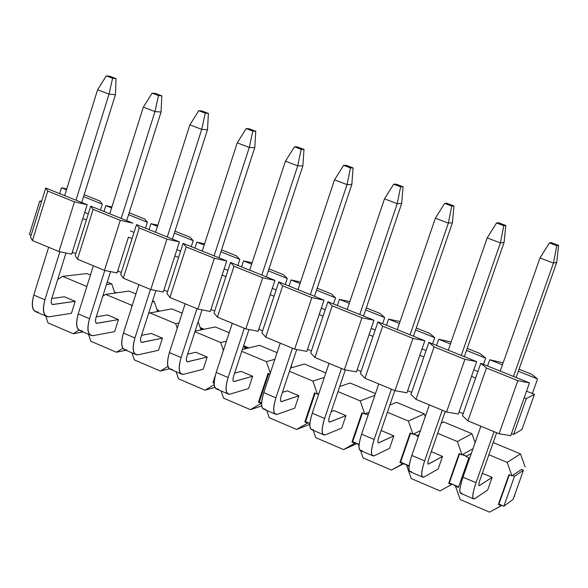 <?xml version="1.0" encoding="UTF-8"?>
<svg xmlns="http://www.w3.org/2000/svg" width="588" height="588" viewBox="0 0 588 588"><rect width="100%" height="100%" fill="white"/><g stroke="black" fill="none" stroke-linecap="round" stroke-linejoin="round"><path stroke-width="0.88" d="M48.04 322.922L45.717 315.976L48.04 322.922L73.243 333.719L48.04 322.922M83.077 331.948L73.243 333.719L78.939 330.14L73.243 333.719L83.077 331.948M86.848 286.503L62.6 276.353L57.697 279.491L62.6 276.353L86.848 286.503M64.401 296.771L75.191 301.328L71.435 313.286L75.191 301.328L64.401 296.771L51.759 298.506L64.401 296.771M472.568 448.923L462.624 454.539L466.519 456.17L471.319 453.429L465.931 456.516L471.282 453.539L465.931 456.516L468.856 457.743L458.427 487.437L452.238 484.167L440.059 490.921L451.628 484.541L448.725 483.299L459.11 453.642L462.028 454.869L472.568 448.923M521.519 469.415L523.467 470.231L513.045 499.491L523.467 470.231L521.519 469.415L512.501 475.501L514.478 476.331L523.467 470.231L514.478 476.331L503.865 506.187L513.045 499.491L503.865 506.187L501.895 505.342L503.865 506.187L514.478 476.331L512.501 475.501L521.519 469.415M114.866 293.081L111.757 283.879L106.465 284.57L111.757 283.879L107.273 282.019L111.757 283.879L114.866 293.081M90.464 275.022L86.965 273.567L62.6 276.353L86.965 273.567L90.464 275.022M407.256 464.99L403.441 463.359L391.424 470.077L403.919 463.565L391.424 470.077L402.78 463.704L399.928 462.484L410.101 433.04L417.399 435.524L413.621 433.937L420.398 430.71L412.974 434.245L408.351 421.03L412.974 434.245L410.101 433.04L399.928 462.484L409.145 465.792L407.256 464.99L406.602 465.336L407.256 464.99M359.084 444.447L355.49 442.911L343.62 449.592L357.056 443.58L343.62 449.592L354.777 443.234L351.969 442.036L361.943 412.791L368.191 414.841L365.464 413.695L369.08 412.232L364.766 413.974L360.209 400.891L364.766 413.974L361.943 412.791L351.969 442.036L359.084 444.447M309.913 423.478L308.355 422.816L307.597 423.103L296.639 429.453L309.854 424.36L296.639 429.453L307.597 423.103L304.834 421.927L314.609 392.887L317.38 394.056L318.718 394.041L318.13 393.798L318.887 393.534L317.38 394.056L312.889 381.09L317.38 394.056L314.609 392.887L304.834 421.927L309.913 423.478M514.11 496.5L514.794 496L514.353 495.816L514.794 496L514.11 496.5M411.218 478.558L406.602 465.336L411.218 478.558L440.059 490.921L411.218 478.558M410.578 433.238L400.59 462.146L403.441 463.359L400.59 462.146L399.928 462.484L400.59 462.146L410.578 433.238M363.075 457.927L360.54 450.614L363.075 457.927L391.424 470.077L363.075 457.927M358.959 446.079L358.526 444.829L359.07 444.587L358.526 444.829L358.959 446.079M362.473 413.011L352.682 441.72L355.49 442.911L352.682 441.72L351.969 442.036L352.682 441.72L362.473 413.011M315.763 437.656L313.228 430.313L315.763 437.656L343.62 449.592L315.763 437.656M315.19 393.129L305.598 421.64L308.355 422.816L305.598 421.64L304.834 421.927L305.598 421.64L315.19 393.129M269.253 417.723L266.754 410.453L269.253 417.723L296.639 429.453L269.253 417.723M261.212 403.324L250.451 409.66L261.704 405.918L250.451 409.66L261.212 403.324L258.492 402.163L268.077 373.321L269.958 374.115L268.077 373.321L258.492 402.163L261.212 403.324M268.709 373.586L259.308 401.898L261.609 402.883L259.308 401.898L258.492 402.163L259.308 401.898L268.709 373.586M223.521 398.12L221.059 390.917L223.521 398.12L250.451 409.66L223.521 398.12M214.201 384.706L205.028 390.197L214.848 387.382L205.028 390.197L214.201 384.706M214.245 381.105L213.789 382.494L214.15 382.641L212.937 382.729L215.193 375.85L212.937 382.729L214.135 383.244L212.937 382.729L213.789 382.494L214.245 381.105M178.554 378.848L176.128 371.719L178.554 378.848L205.028 390.197L178.554 378.848M167.955 366.449L160.37 371.057L169.41 368.83L160.37 371.057L167.955 366.449M134.329 359.9L131.94 352.829L134.329 359.9L160.37 371.057L134.329 359.9M122.863 348.272L116.446 352.234L125.876 350.242L116.446 352.234L122.863 348.272M90.831 341.26L88.472 334.256L90.831 341.26L116.446 352.234L90.831 341.26M102.782 296.205L105.671 294.382L129.059 291.075L135.909 293.926L129.059 291.075L105.671 294.382L102.782 296.205M152.608 300.872L154.247 301.556L157.562 311.317L154.247 301.556L152.292 301.864L154.247 301.556L152.608 300.872M132.366 305.025L131.462 305.172L131.903 306.473L131.462 305.172L105.671 294.382L131.462 305.172L132.366 305.025M148.654 313.206L171.828 308.869L182.148 313.161L171.828 308.869L148.654 313.206M198.185 321.739L200.978 329.897L198.185 321.739M178.95 323.055L175.687 323.672L177.253 328.288L175.687 323.672L149.462 312.706L175.687 323.672L178.95 323.055M195.142 331.095L215.296 326.95L229.202 332.734L215.296 326.95L195.142 331.095M243.836 345.112L245.115 348.846L243.836 345.112M226.431 341.172L220.654 342.488L223.381 350.47L220.654 342.488L194.937 331.735L220.654 342.488L226.431 341.172M242.388 349.515L259.477 345.332L277.088 352.653L259.477 345.332L242.388 349.515M274.868 359.327L266.379 361.627L270.311 373.042L266.379 361.627L241.786 351.337L266.379 361.627L274.868 359.327M290.553 368.029L304.393 364.016L325.833 372.932L304.393 364.016L290.553 368.029M324.311 377.43L312.889 381.09L289.465 371.285L312.889 381.09L324.311 377.43M339.688 386.566L350.051 383.009L375.453 393.57L350.051 383.009L339.688 386.566M374.85 395.342L360.209 400.891L337.99 391.593L360.209 400.891L374.85 395.342M389.866 405.007L396.481 402.324L424.286 413.886L425.264 416.671L424.286 413.886L408.351 421.03L387.382 412.261L408.351 421.03L424.286 413.886L396.481 402.324L389.866 405.007M416.804 435.855L419.06 434.583L416.804 435.855L418.384 436.524L416.804 435.855M441.191 423.169L443.705 421.964L471.98 433.731L475.119 442.617L471.98 433.731L457.332 441.529L462.028 454.869L457.332 441.529L437.67 433.305L457.332 441.529L471.98 433.731L443.705 421.964L441.191 423.169M459.529 453.818L449.335 482.932L458.618 486.893L456.119 485.82L455.509 486.195L460.198 499.55L455.509 486.195L458.427 487.437L468.856 457.743L465.931 456.516L466.519 456.17L459.11 453.642L448.725 483.299L451.628 484.541L452.238 484.167L449.335 482.932L448.725 483.299L449.335 482.932L459.529 453.818M493.178 442.543L520.498 453.907L525.135 466.982L520.498 453.907L507.187 462.389L511.957 475.868L512.501 475.501L511.957 475.868L507.187 462.389L488.878 454.73L507.187 462.389L520.498 453.907L493.178 442.543M509.348 474.766L498.94 504.085L501.895 505.342L489.554 512.133L501.344 505.746L498.381 504.482L508.98 474.619L511.957 475.868L508.98 474.619L498.381 504.482L498.94 504.085L509.348 474.766M114.631 331.632L118.46 319.593L107.494 314.962L118.46 319.593L114.631 331.632L93.338 335.608L114.631 331.632M158.539 350.286L162.45 338.166L151.292 333.462L162.45 338.166L158.539 350.286L138.187 354.77L158.539 350.286M203.183 369.249L207.174 357.048L195.833 352.263L207.174 357.048L203.183 369.249L183.801 374.255L203.183 369.249M248.592 388.536L252.656 376.254L241.124 371.388L252.656 376.254L248.592 388.536L230.209 394.085L248.592 388.536M294.764 408.153L298.91 395.783L287.187 390.829L298.91 395.783L294.764 408.153L277.426 414.261L294.764 408.153M341.738 428.108L345.972 415.65L334.035 410.615L345.972 415.65L341.738 428.108L325.48 434.789L341.738 428.108M389.521 448.401L393.842 435.862L381.7 430.739L393.842 435.862L389.521 448.401L374.387 455.693L389.521 448.401M438.141 469.055L442.551 456.428L431.276 451.672L442.551 456.428L438.141 469.055L424.176 476.964L438.141 469.055M487.621 490.076L492.119 477.36L482.351 473.23L492.119 477.36L487.621 490.076L474.869 498.617L487.621 490.076M409.072 466.387L406.602 465.336L409.072 466.387M359.025 445.043L358.526 444.829L359.025 445.043M460.198 499.55L489.554 512.133L460.198 499.55M498.381 504.482L501.344 505.746L501.895 505.342L498.94 504.085L498.381 504.482M551.265 242.609L549.442 242.91L556.807 245.688L558.6 245.372L551.265 242.609L558.6 245.372L556.74 262.358L553.44 263.079L556.807 245.688L549.442 242.91L551.265 242.609M539.982 257.963L549.442 242.91L539.982 257.963L553.44 263.079L539.982 257.963L500.234 371.124L539.982 257.963M480.881 426.212L462.976 477.177L476.015 482.711L494.016 431.651L476.015 482.711C472.193 494.405 471.811 499.704 474.869 498.617L473.928 498.999C471.833 498.573 472.531 493.148 476.015 482.711L462.976 477.177L480.881 426.212M513.471 376.46L553.44 263.079L513.471 376.46M492.119 477.36L479.47 485.57C478.47 485.894 478.603 484.122 479.874 480.249L496.632 432.739L479.874 480.249C478.713 483.726 478.478 485.534 479.176 485.681L492.119 477.36M516.117 377.518L556.74 262.358L558.6 245.372L556.807 245.688L553.44 263.079L556.74 262.358L516.117 377.518M462.006 493.126C458.868 494.17 459.191 488.856 462.976 477.177C459.522 487.599 458.875 493.038 461.043 493.494L473.252 498.712M478.823 485.291L479.47 485.57L478.823 485.291M498.602 222.764L496.559 222.977L503.791 225.704L505.805 225.476L498.602 222.764L505.805 225.476L504.1 242.359L500.403 242.917L503.791 225.704L496.559 222.977L498.602 222.764M487.195 237.89L496.559 222.977L487.195 237.89L500.403 242.917L487.195 237.89L448.291 350.198L487.195 237.89M429.35 404.882L411.82 455.472L424.624 460.904L442.242 410.218L424.624 460.904C420.935 472.531 420.78 477.882 424.176 476.964L423.132 477.287C420.751 476.736 421.243 471.275 424.624 460.904L411.82 455.472L429.35 404.882M461.286 355.431L500.403 242.917L461.286 355.431M442.551 456.428L428.689 464.005C427.572 464.27 427.63 462.484 428.858 458.633L445.263 411.468L428.858 458.633C427.726 462.087 427.564 463.91 428.358 464.101L442.551 456.428M464.329 356.659L504.1 242.359L505.805 225.476L503.791 225.704L500.403 242.917L504.1 242.359L464.329 356.659M411.549 471.569C408.072 472.443 408.16 467.078 411.82 455.472C408.469 465.828 408.021 471.297 410.483 471.877L422.36 476.956M427.939 463.682L428.689 464.005L427.939 463.682M446.902 203.279L444.653 203.411L451.746 206.087L453.973 205.947L446.902 203.279L453.973 205.947L452.415 222.727L448.335 223.117L451.746 206.087L444.653 203.411L446.902 203.279M435.37 218.185L444.653 203.411L435.37 218.185L448.335 223.117L435.37 218.185L397.29 329.647L435.37 218.185M378.745 383.935L361.591 434.157L374.166 439.493L391.41 389.175L374.166 439.493C370.594 451.047 370.668 456.45 374.387 455.693L373.248 455.965C370.58 455.288 370.888 449.798 374.166 439.493L361.591 434.157L378.745 383.935M410.056 334.793L448.335 223.117L410.056 334.793M393.842 435.862L378.804 442.823C377.584 443.043 377.562 441.235 378.753 437.406L394.82 390.586L378.753 437.406C377.658 440.838 377.555 442.676 378.444 442.911L393.842 435.862M413.489 336.174L452.415 222.727L453.973 205.947L451.746 206.087L448.335 223.117L452.415 222.727L413.489 336.174M380.921 431.085L381.7 430.739L380.921 431.085M361.988 450.386C358.18 451.106 358.055 445.697 361.591 434.157C358.342 444.447 358.077 449.945 360.819 450.658L372.373 455.59M377.959 442.463L378.804 442.823L377.959 442.463M396.136 184.154L393.681 184.198L400.656 186.822L403.074 186.771L396.136 184.154L403.074 186.771L401.663 203.448L397.216 203.683L400.656 186.822L393.681 184.198L396.136 184.154M384.486 198.84L393.681 184.198L384.486 198.84L397.216 203.683L384.486 198.84L347.207 309.472L384.486 198.84M329.052 363.362L312.257 413.217L324.605 418.458L341.488 368.507L324.605 418.458C321.151 429.953 321.445 435.399 325.48 434.789L324.245 435.024C321.305 434.223 321.423 428.703 324.605 418.458L312.257 413.217L329.052 363.362M359.746 314.521L397.216 203.683L359.746 314.521M345.972 415.65L329.809 422.015C328.479 422.184 328.383 420.361 329.537 416.561L345.332 369.881L329.537 416.561C328.471 419.972 328.435 421.816 329.412 422.088L345.972 415.65M363.553 316.057L401.663 203.448L403.074 186.771L400.656 186.822L397.216 203.683L401.663 203.448L363.553 316.057M331.184 411.696L334.035 410.615L331.184 411.696M313.294 429.585C309.178 430.151 308.832 424.698 312.257 413.217C309.097 423.448 309.023 428.975 312.037 429.806L323.275 434.605M328.868 421.618L329.809 422.015L328.868 421.618M346.273 165.368L343.635 165.331L350.477 167.911L353.094 167.933L346.273 165.368L353.094 167.933L351.822 184.507L347.023 184.595L350.477 167.911L343.635 165.331L346.273 165.368M334.513 179.84L343.635 165.331L334.513 179.84L347.023 184.595L334.513 179.84L298.02 289.656L334.513 179.84M280.241 343.149L263.791 392.652L275.926 397.804L292.464 348.206L275.926 397.804C272.589 409.226 273.089 414.716 277.426 414.261L276.103 414.444C272.898 413.533 272.839 407.984 275.926 397.804L263.791 392.652L280.241 343.149M310.332 294.617L347.023 184.595L310.332 294.617M298.91 395.783L281.667 401.575C280.233 401.692 280.072 399.862 281.189 396.077L296.734 349.507L281.189 396.077C280.153 399.465 280.175 401.317 281.248 401.633L298.91 395.783M314.499 296.301L351.822 184.507L353.094 167.933L350.477 167.911L347.023 184.595L351.822 184.507L314.499 296.301M282.424 392.365L287.187 390.829L282.424 392.365M265.453 409.145C261.043 409.564 260.484 404.066 263.791 392.652C260.727 402.817 260.829 408.373 264.1 409.321L275.037 413.989M280.638 401.141L281.667 401.575L280.638 401.141M297.308 146.919L294.478 146.802L301.196 149.337L304.003 149.44L297.308 146.919L304.003 149.44L302.864 165.912L297.726 165.853L301.196 149.337L294.478 146.802L297.308 146.919M285.437 161.178L294.478 146.802L285.437 161.178L297.726 165.853L285.437 161.178L249.702 270.193L285.437 161.178M232.289 323.297L216.178 372.447L228.1 377.503L244.292 328.273L228.1 377.503C224.873 388.866 225.579 394.394 230.209 394.085L228.791 394.225C225.336 393.196 225.101 387.624 228.1 377.503L216.178 372.447L232.289 323.297M261.8 275.066L297.726 165.853L261.8 275.066M252.656 376.254L234.362 381.494C232.833 381.561 232.605 379.716 233.679 375.952L248.974 329.508L233.679 375.952C232.679 379.319 232.752 381.178 233.914 381.531L252.656 376.254M266.313 276.882L302.864 165.912L304.003 149.44L301.196 149.337L297.726 165.853L302.864 165.912L266.313 276.882M234.59 373.182L241.124 371.388L234.59 373.182M218.442 389.058C213.738 389.33 212.981 383.795 216.178 372.447C213.209 382.553 213.481 388.131 217.001 389.19L227.644 393.732M291.604 365.729L290.869 367.941L291.604 365.729M233.245 381.017L234.362 381.494L233.245 381.017M249.194 128.787L246.188 128.596L252.789 131.087L255.773 131.264L249.194 128.787L255.773 131.264L254.766 147.639L249.297 147.441L252.789 131.087L246.188 128.596L249.194 128.787M237.236 142.847L246.188 128.596L237.236 142.847L249.297 147.441L237.236 142.847L202.228 251.069L237.236 142.847M185.176 303.798L169.395 352.594L181.104 357.563L196.973 308.678L181.104 357.563C177.988 368.86 178.892 374.424 183.801 374.255L182.302 374.358C178.598 373.218 178.201 367.625 181.104 357.563L169.395 352.594L185.176 303.798M214.113 255.854L249.297 147.441L214.113 255.854M245.696 348.706L246.063 347.581L244.792 347.89L248.54 347.765L244.108 345.913L248.54 347.765L244.454 346.913L246.063 347.581L245.696 348.706M207.174 357.048L187.866 361.752C186.249 361.774 185.955 359.915 186.991 356.174L202.044 309.869L186.991 356.174C186.021 359.525 186.153 361.392 187.396 361.782L207.174 357.048M218.964 257.809L254.766 147.639L255.773 131.264L252.789 131.087L249.297 147.441L254.766 147.639L218.964 257.809M187.645 354.174L195.833 352.263L187.645 354.174M172.233 369.315C167.249 369.448 166.308 363.876 169.395 352.594C166.507 362.634 166.948 368.242 170.711 369.404L181.06 373.828M186.675 361.245L187.866 361.752L186.675 361.245M201.927 110.978L198.744 110.713L205.234 113.161L208.387 113.411L201.927 110.978L208.387 113.411L207.505 129.691L201.728 129.345L205.234 113.161L198.744 110.713L201.927 110.978M189.873 124.84L198.744 110.713L189.873 124.84L201.728 129.345L189.873 124.84L155.585 232.275L189.873 124.84M138.878 284.629L123.414 333.08L134.924 337.968L150.469 289.428L134.924 337.968C131.918 349.199 132.998 354.799 138.187 354.77L136.6 354.821C132.667 353.579 132.102 347.964 134.924 337.968L123.414 333.08L138.878 284.629M167.264 236.979L201.728 129.345L167.264 236.979M162.45 338.166L142.171 342.348C140.458 342.326 140.106 340.452 141.105 336.733L155.916 290.575L141.105 336.733C140.164 340.062 140.348 341.937 141.671 342.363L162.45 338.166M172.431 239.066L207.505 129.691L208.387 113.411L205.234 113.161L201.728 129.345L207.505 129.691L172.431 239.066M141.539 335.388L151.292 333.462L141.539 335.388M126.81 349.911C121.562 349.911 120.43 344.296 123.414 333.08C120.613 343.061 121.216 348.691 125.215 349.956L135.284 354.263M200.361 327.663L204.154 329.243L200.361 327.663M200.523 328.574L202.801 329.523L200.523 328.574M140.892 341.804L142.171 342.348L140.892 341.804M155.475 93.477L152.13 93.139L158.503 95.543L161.825 95.866L155.475 93.477L161.825 95.866L161.061 112.043L154.982 111.573L158.503 95.543L152.13 93.139L155.475 93.477M143.332 107.148L152.13 93.139L143.332 107.148L154.982 111.573L143.332 107.148L109.743 213.811L143.332 107.148M93.374 265.791L78.219 313.904L89.538 318.703L104.782 270.443L89.538 318.703C86.627 329.875 87.891 335.505 93.338 335.608L91.677 335.623C87.509 334.278 86.796 328.641 89.538 318.703L78.219 313.904L93.374 265.791M121.216 218.435L154.982 111.573L121.216 218.435M118.46 319.593L97.248 323.275C95.447 323.209 95.036 321.327 96.006 317.63L110.566 271.619L96.006 317.63C95.087 320.938 95.322 322.819 96.719 323.275L118.46 319.593M126.699 220.64L161.061 112.043L161.825 95.866L158.503 95.543L154.982 111.573L161.061 112.043L126.699 220.64M96.256 316.822L107.494 314.962L96.256 316.822M82.158 330.831C76.653 330.699 75.338 325.054 78.219 313.904C75.507 323.826 76.256 329.471 80.483 330.838L90.28 335.028M158.723 310.288L157.033 309.758L158.723 310.288M157.297 310.53L158.709 311.118L157.297 310.53M95.895 322.694L97.248 323.275L95.895 322.694M109.816 76.271L106.318 75.867L112.58 78.233L116.064 78.623L109.816 76.271L116.064 78.623L115.417 94.705L109.037 94.109L112.58 78.233L106.318 75.867L109.816 76.271M97.593 89.751L106.318 75.867L97.593 89.751L109.037 94.109L97.593 89.751L64.68 195.657L97.593 89.751M38.249 312.066C32.494 311.816 31.01 306.142 33.788 295.051L48.642 247.269L33.788 295.051L44.916 299.77L59.888 251.737L44.916 299.77C42.108 310.876 43.549 316.542 49.245 316.77L71.435 313.286L49.245 316.77M75.962 200.199L109.037 94.109L75.962 200.199M75.191 301.328L53.074 304.518C51.193 304.408 50.722 302.519 51.656 298.844L65.981 252.987L51.656 298.844C50.766 302.129 51.06 304.018 52.523 304.503L75.191 301.328M81.739 202.529L115.417 94.705L116.064 78.623L112.58 78.233L109.037 94.109L115.417 94.705L81.739 202.529M49.245 316.763L47.51 316.748C43.122 315.308 42.262 309.648 44.916 299.77L33.788 295.051C31.157 304.915 32.061 310.574 36.5 312.037L46.033 316.116M116.63 292.831L114.564 292.177L116.63 292.831M114.763 292.773L115.336 293.015L114.763 292.773M51.648 303.908L53.074 304.518L51.648 303.908M59.667 193.636L61.49 187.77L66.753 188.976L61.49 187.77L59.667 193.636M100.467 210.07L102.319 204.168L83.577 196.642L102.319 204.168L99.931 201.052L84.172 194.738L99.931 201.052L102.319 204.168L100.467 210.07M66.503 189.784L61.49 187.77L66.503 189.784M84.738 212.437L88.303 213.885L84.738 212.437M73.456 252.671L72.111 252.789L73.456 252.671M71.685 254.163L58.976 251.546L32.458 240.573L30.539 237.148L32.458 240.573L58.976 251.546L71.685 254.163L72.302 252.193L71.685 254.163M31.142 235.193L29.4 234.472L39.705 201.103L41.697 201.045L39.705 201.103L41.461 201.816L30.539 237.148L41.461 201.816L39.705 201.103L29.4 234.472L31.142 235.193M477.919 371.484L473.803 369.823L477.919 371.484M426.087 350.522L422.044 348.882L426.087 350.522M375.195 329.934L371.226 328.332L375.195 329.934M325.223 309.722L321.327 308.141L325.223 309.722M276.147 289.869L272.317 288.318L276.147 289.869M227.938 270.37L224.175 268.848L227.938 270.37M180.575 251.208L176.885 249.716L180.575 251.208M134.035 232.385L130.411 230.915L134.035 232.385M82.805 218.596L86.37 220.044L82.805 218.596L87.156 204.712L74.463 201.86L58.976 251.546L74.463 201.86L47.76 191.093L32.458 240.573L47.76 191.093L45.724 188.02L41.461 201.816L45.724 188.02L87.156 204.712L72.302 252.193L82.805 218.596M128.441 237.118L132.065 238.588L128.441 237.118L117.718 270.95L121.326 272.442L136.512 224.594L179.399 241.874L174.871 255.964L178.568 257.456L174.871 255.964L163.927 290.038L167.595 291.56L183.103 243.366L226.748 260.947L222.132 275.14L225.888 276.661L222.132 275.14L210.952 309.464L214.686 311.008L230.518 262.461L274.949 280.366L270.23 294.661L274.052 296.212L270.23 294.661L258.808 329.236L262.615 330.809L278.778 281.909L324.01 300.13L319.188 314.529L323.084 316.109L319.188 314.529L307.531 349.36L311.405 350.955L327.913 301.703L373.968 320.254L369.043 334.763L373.012 336.373L369.043 334.763L357.136 369.845L361.083 371.476L377.944 321.856L424.845 340.753L419.81 355.365L423.852 357.004L419.81 355.365L407.646 390.711L411.666 392.372L428.887 342.378L476.662 361.627L471.525 376.349L475.633 378.018L471.525 376.349L459.088 411.96L463.182 413.651L480.786 363.288L529.45 382.891L524.195 397.731L526.289 398.576L534.441 394.35L526.525 391.152L534.441 394.35L526.289 398.576L524.195 397.731L511.494 433.606L513.574 434.466L526.289 398.576L513.574 434.466L521.938 429.578L534.441 394.35L521.938 429.578L513.574 434.466L511.494 433.606L529.45 382.891L480.786 363.288L462.455 415.738L467.938 420.861L486.438 368.007L480.786 363.288L486.438 368.007L517.837 380.671L529.45 382.891L517.837 380.671L499.102 433.76L510.744 435.708L511.494 433.606L510.744 435.708L499.102 433.76L467.938 420.861L462.455 415.738L463.182 413.651L459.088 411.96L476.662 361.627L428.887 342.378L411.666 392.372L407.646 390.711L424.845 340.753L377.944 321.856L361.083 371.476L357.136 369.845L373.968 320.254L327.913 301.703L311.405 350.955L307.531 349.36L324.01 300.13L278.778 281.909L262.615 330.809L258.808 329.236L274.949 280.366L230.518 262.461L214.686 311.008L210.952 309.464L226.748 260.947L183.103 243.366L167.595 291.56L163.927 290.038L179.399 241.874L136.512 224.594L121.326 272.442L117.718 270.95L128.441 237.118M483.483 364.376L485.673 358.121L466.505 350.426L485.673 358.121L483.483 364.376M450.445 343.98L438.707 339.261L436.561 345.472L438.707 339.261L450.445 343.98M432.592 343.87L434.73 337.666L415.606 329.986L434.73 337.666L432.592 343.87M399.399 323.481L388.602 319.144L386.507 325.304L388.602 319.144L399.399 323.481M382.604 323.731L384.699 317.571L365.626 309.913L384.699 317.571L382.604 323.731M349.272 303.349L339.394 299.38L337.336 305.495L339.394 299.38L349.272 303.349M333.499 303.952L335.55 297.837L316.535 290.2L335.55 297.837L333.499 303.952M300.042 283.578L291.038 279.962L289.024 286.033L291.038 279.962L300.042 283.578M285.261 284.519L287.267 278.447L268.304 270.833L287.267 278.447L285.261 284.519M251.679 264.152L243.528 260.881L241.558 266.915L243.528 260.881L251.679 264.152M237.853 265.423L239.823 259.396L220.912 251.796L239.823 259.396L237.853 265.423M204.168 245.071L196.84 242.131L194.907 248.121L196.84 242.131L204.168 245.071M191.269 246.651L193.202 240.668L174.342 233.098L193.202 240.668L191.269 246.651M157.481 226.321L150.954 223.705L149.058 229.651L150.954 223.705L157.481 226.321M145.479 228.21L147.375 222.264L128.574 214.716L147.375 222.264L145.479 228.21M111.602 207.902L105.84 205.587L103.98 211.489L105.84 205.587L111.602 207.902M75.845 253.656L90.721 206.145L132.873 223.131L90.721 206.145L75.845 253.656L72.302 252.193L75.845 253.656L75.227 255.626L77.491 259.212L93.11 209.379L90.721 206.145L93.11 209.379L120.283 220.338L132.873 223.131L120.283 220.338L104.473 270.384L117.086 272.935L117.718 270.95L117.086 272.935L104.473 270.384L77.491 259.212L75.227 255.626L75.845 253.656M532.383 393.519L537.55 378.959L518.329 371.241L537.55 378.959L532.383 393.519M502.431 364.854L489.723 359.753L487.533 366.008L489.723 359.753L502.431 364.854M45.724 188.02L47.76 191.093L74.463 201.86L87.156 204.712L45.724 188.02M480.168 353.601L485.673 358.121L480.168 353.601L467.203 348.405L480.168 353.601M451.143 341.959L438.707 339.261L451.143 341.959M429.666 333.345L434.73 337.666L429.666 333.345L416.297 327.979L429.666 333.345M400.075 321.504L388.602 319.144L400.075 321.504M380.054 313.441L384.699 317.571L380.054 313.441L366.302 307.921L380.054 313.441M349.867 301.578L339.394 299.38L349.867 301.578M331.316 293.882L335.55 297.837L331.316 293.882L317.197 288.223L331.316 293.882M300.571 281.99L291.038 279.962L300.571 281.99M283.423 274.669L287.267 278.447L283.423 274.669L268.951 268.863L283.423 274.669M252.142 262.748L243.528 260.881L252.142 262.748M236.361 255.795L239.823 259.396L236.361 255.795L221.551 249.849L236.361 255.795M204.573 243.829L196.84 242.131L204.573 243.829M190.108 237.236L193.202 240.668L190.108 237.236L174.967 231.157L190.108 237.236M157.834 225.233L150.954 223.705L157.834 225.233M144.633 218.993L147.375 222.264L144.633 218.993L129.184 212.79L144.633 218.993M111.896 206.954L105.84 205.587L111.896 206.954M120.694 274.427L123.311 278.183L139.26 227.997L136.512 224.594L139.26 227.997L166.911 239.147L179.399 241.874L166.911 239.147L150.771 289.553L163.28 292.038L163.927 290.038L163.28 292.038L150.771 289.553L123.311 278.183L120.694 274.427L121.326 272.442L120.694 274.427M166.955 293.559L169.947 297.491L186.22 246.931L183.103 243.366L186.22 246.931L214.37 258.286L226.748 260.947L214.37 258.286L197.884 309.053L210.291 311.478L210.952 309.464L210.291 311.478L197.884 309.053L169.947 297.491L166.955 293.559L167.595 291.56L166.955 293.559M214.032 313.022L217.398 317.138L234.024 266.21L230.518 262.461L234.024 266.21L262.674 277.764L274.949 280.366L262.674 277.764L245.843 328.912L258.139 331.264L258.808 329.236L258.139 331.264L245.843 328.912L217.398 317.138L214.032 313.022L214.686 311.008L214.032 313.022M261.947 332.837L265.71 337.137L282.688 285.841L278.778 281.909L282.688 285.841L311.861 297.601L324.01 300.13L311.861 297.601L294.669 349.125L306.848 351.404L307.531 349.36L306.848 351.404L294.669 349.125L265.71 337.137L261.947 332.837L262.615 330.809L261.947 332.837M310.721 353.006L314.896 357.497L332.235 305.819L327.913 301.703L332.235 305.819L361.943 317.799L373.968 320.254L361.943 317.799L344.377 369.705L356.438 371.903L357.136 369.845L356.438 371.903L344.377 369.705L314.896 357.497L310.721 353.006L311.405 350.955L310.721 353.006M360.378 373.534L364.979 378.231L382.692 326.171L377.944 321.856L382.692 326.171L412.952 338.372L424.845 340.753L412.952 338.372L395.004 390.66L406.933 392.784L407.646 390.711L406.933 392.784L395.004 390.66L364.979 378.231L360.378 373.534L361.083 371.476L360.378 373.534M410.946 394.445L415.988 399.348L434.091 346.898L428.887 342.378L434.091 346.898L464.91 359.327L476.662 361.627L464.91 359.327L446.571 412.012L458.361 414.048L459.088 411.96L458.361 414.048L446.571 412.012L415.988 399.348L410.946 394.445L411.666 392.372L410.946 394.445M531.596 374.233L537.55 378.959L531.596 374.233L519.05 369.205L531.596 374.233M503.152 362.825L489.723 359.753L503.152 362.825M211.335 309.626L210.871 309.707L211.335 309.626M164.574 290.31L163.802 290.421L164.574 290.31M118.622 271.325L117.556 271.45L118.622 271.325M120.283 220.338L93.11 209.379L77.491 259.212L104.473 270.384L120.283 220.338M166.911 239.147L139.26 227.997L123.311 278.183L150.771 289.553L166.911 239.147M214.37 258.286L186.22 246.931L169.947 297.491L197.884 309.053L214.37 258.286M262.674 277.764L234.024 266.21L217.398 317.138L245.843 328.912L262.674 277.764M311.861 297.601L282.688 285.841L265.71 337.137L294.669 349.125L311.861 297.601M361.943 317.799L332.235 305.819L314.896 357.497L344.377 369.705L361.943 317.799M412.952 338.372L382.692 326.171L364.979 378.231L395.004 390.66L412.952 338.372M464.91 359.327L434.091 346.898L415.988 399.348L446.571 412.012L464.91 359.327M517.837 380.671L486.438 368.007L467.938 420.861L499.102 433.76L517.837 380.671M233.914 381.531L233.524 381.369M187.396 361.782L186.977 361.605M141.671 342.363L141.23 342.172M96.719 323.275L96.248 323.077M52.523 304.503L52.031 304.297"/></g></svg>
